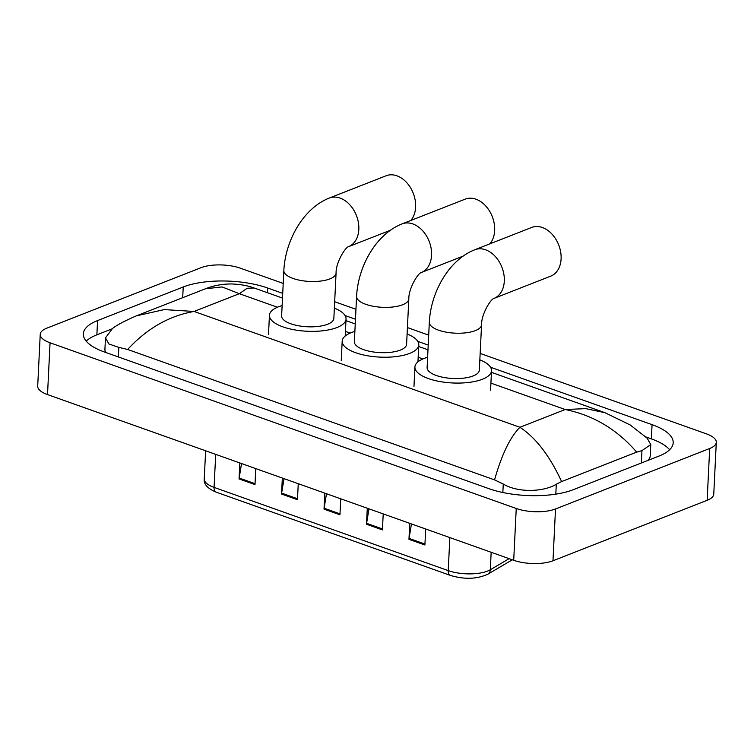 <?xml version="1.0" encoding="UTF-8"?>
<svg xmlns="http://www.w3.org/2000/svg" width="754" height="754" viewBox="0 0 754 754"><rect width="100%" height="100%" fill="white"/><g stroke="black" fill="none" stroke-linecap="round" stroke-linejoin="round"><path stroke-width="1.13" d="M411.439 523.945L409.073 538.413A5.58 3.289 109.6 0 0 408.97 539.336L424.907 545.001L425.69 529.006M409.752 523.342L408.97 539.336M368.97 508.846L366.595 523.314A5.58 3.289 109.6 0 0 366.501 524.237L382.429 529.902L383.211 513.908M367.283 508.243L366.501 524.237M241.534 463.55L239.169 478.017A5.58 3.289 109.6 0 0 239.065 478.941L254.993 484.605L255.776 468.611M239.847 462.947L239.065 478.941M284.013 478.649L281.638 493.116A5.58 3.289 109.6 0 0 281.544 494.04L297.472 499.704L298.254 483.71M282.326 478.045L281.544 494.04M326.491 493.747L324.116 508.215A5.58 3.289 109.6 0 0 324.022 509.139L339.95 514.803L340.733 498.809M324.804 493.144L324.022 509.139M480.157 353.428L706.479 433.88A27.889 10.264 -177.2 0 1 716.3 442.315L713.765 494.115A27.889 10.264 -177.2 0 1 707.148 500.298L552.984 560.769A27.889 10.264 -177.2 0 1 513.71 560.288L47.521 394.587A27.889 10.264 -177.2 0 1 37.7 386.152L40.235 334.352A27.889 10.264 -177.2 0 1 46.852 328.16L201.016 267.698A27.889 10.264 -177.2 0 1 240.29 268.17L283.212 283.429M716.3 442.315A27.889 10.264 -177.2 0 1 709.684 448.498L555.51 508.969A27.889 10.264 -177.2 0 1 516.245 508.488L50.056 342.787A27.889 10.264 -177.2 0 1 40.235 334.352M334.672 301.723L355.954 309.281M407.414 327.575L428.696 335.144M282.731 293.363L267.651 288.009A59.962 22.073 2.8 0 0 183.222 286.982L97.568 320.573A59.962 22.073 2.8 0 0 83.345 333.881A59.962 22.073 2.8 0 0 104.467 352.014L488.884 488.658A59.962 22.073 2.8 0 0 573.313 489.676L658.958 456.085A59.962 22.073 2.8 0 0 673.19 442.786A59.962 22.073 2.8 0 0 652.069 424.653L490.534 367.236M428.215 345.078L417.791 341.373M355.473 319.225L345.049 315.521M111.931 328.914L96.87 334.823A59.962 22.073 2.8 0 0 86.21 341.157M669.627 449.752A59.962 22.073 2.8 0 0 651.371 438.894L645.801 436.915M647.827 460.458A37.653 13.864 2.8 0 0 650.212 455.944L650.768 444.587L641.946 450.628L636.678 452.127L561.617 481.561L556.292 484.228C543.7 492.023 517.989 492.956 503.257 484.03L494.558 479.883C501.712 454.587 510.175 437.056 519.93 427.282C535.774 437.659 549.666 455.755 561.617 481.561M105.485 337.858L104.929 349.215A37.653 13.864 2.8 0 0 105.805 352.495M636.678 452.127C617.092 429.403 593.266 415.209 565.189 409.526L585.764 408.63L604.906 412.683L630.193 424.964L647.158 438.187L650.759 444.587M205.39 288.791C213.787 285.493 222.6 283.881 231.827 283.975C243.58 284.343 250.828 286.803 254.098 287.981L247.123 288.273L239.329 293.702L222.062 286.925L205.39 288.791L136.399 315.851L164.231 309.602L194.07 311.449C169.122 315.832 146.983 328.499 127.643 349.47L494.558 479.883M127.643 349.47L118.84 347.387L108.84 343.947L105.494 337.858L112.431 328.565C116.729 325.125 124.721 320.893 136.399 315.851M489.836 243.853A26.145 18.812 -111.4 0 0 493.135 219.065A26.145 18.812 -111.4 0 0 475.944 199.188A26.145 18.812 -111.4 0 0 465.209 199.131L402.099 223.881A26.145 18.812 68.6 0 1 412.834 223.938A26.145 18.812 68.6 0 1 431.109 248.292A26.145 18.812 68.6 0 1 421.25 272.543L463.192 256.096M408.819 298.961A26.145 9.623 2.8 0 1 402.608 304.757A26.145 9.623 2.8 0 1 365.794 304.314A26.145 9.623 2.8 0 1 356.585 296.407L354.371 341.732A26.145 9.623 2.8 0 0 371.26 351.628A26.145 9.623 2.8 0 0 400.393 350.082A26.145 9.623 2.8 0 0 406.594 344.286L408.819 298.961C408.517 288.518 418.008 273.118 421.269 272.533L421.194 272.562M407.103 333.965A38.35 14.119 -177.2 0 1 418.781 344.88A38.35 14.119 -177.2 0 1 409.686 353.39A38.35 14.119 -177.2 0 1 366.953 355.652A38.35 14.119 -177.2 0 1 342.184 341.138A38.35 14.119 -177.2 0 1 351.279 332.627A38.35 14.119 -177.2 0 1 354.87 331.411M410.789 220.479A26.145 18.812 -111.4 0 0 414.087 195.691A26.145 18.812 -111.4 0 0 396.896 175.805A26.145 18.812 -111.4 0 0 386.161 175.748L329.357 198.029A26.145 18.812 68.6 0 1 340.092 198.085A26.145 18.812 68.6 0 1 358.367 222.43A26.145 18.812 68.6 0 1 348.508 246.69L390.449 230.234M336.077 273.099A26.145 9.623 2.8 0 1 329.866 278.905A26.145 9.623 2.8 0 1 293.052 278.452A26.145 9.623 2.8 0 1 283.843 270.545L281.628 315.869A26.145 9.623 2.8 0 0 298.518 325.775A26.145 9.623 2.8 0 0 327.651 324.229A26.145 9.623 2.8 0 0 333.852 318.424L336.077 273.099C335.775 262.665 345.266 247.255 348.527 246.681L348.452 246.709M334.361 308.113A38.35 14.119 -177.2 0 1 346.048 319.027A38.35 14.119 -177.2 0 1 336.944 327.528A38.35 14.119 -177.2 0 1 294.211 329.8A38.35 14.119 -177.2 0 1 269.442 315.276A38.35 14.119 -177.2 0 1 278.537 306.774A38.35 14.119 -177.2 0 1 282.128 305.558M550.74 276.143A26.145 18.812 -111.4 0 0 560.656 251.911A26.145 18.812 -111.4 0 0 542.38 227.519A26.145 18.812 -111.4 0 0 531.645 227.463L474.841 249.734A26.145 18.812 68.6 0 1 485.576 249.8A26.145 18.812 68.6 0 1 503.851 274.145A26.145 18.812 68.6 0 1 493.993 298.396L550.74 276.143M481.561 324.814A26.145 9.623 2.8 0 1 475.35 330.62A26.145 9.623 2.8 0 1 438.536 330.167A26.145 9.623 2.8 0 1 429.328 322.26L427.113 367.584A26.145 9.623 2.8 0 0 444.002 377.49A26.145 9.623 2.8 0 0 473.135 375.944A26.145 9.623 2.8 0 0 479.337 370.139L481.561 324.814C481.259 314.371 490.75 298.97 494.011 298.386L493.936 298.424M479.846 359.828A38.35 14.119 -177.2 0 1 491.523 370.732A38.35 14.119 -177.2 0 1 482.428 379.243A38.35 14.119 -177.2 0 1 439.695 381.515A38.35 14.119 -177.2 0 1 414.926 366.991A38.35 14.119 -177.2 0 1 424.021 358.48A38.35 14.119 -177.2 0 1 427.612 357.273M512.324 559.798L487.829 574.209A6.975 5.655 -120.5 0 0 490.307 569.751L509.148 558.667M487.829 574.209C476.867 579.185 464.398 579.59 450.402 575.415A6.975 4.109 -70.4 0 1 448.225 570.618A27.889 10.264 2.8 0 0 490.307 569.751L491.165 552.277M215.691 454.36L214.079 487.386A6.975 4.109 109.6 0 0 216.247 492.183C207.557 488.545 203.561 484.125 204.249 478.95A27.889 10.264 2.8 0 0 214.079 487.386L448.225 570.618L449.846 537.593M339.997 513.86L324.116 508.215M297.519 498.762L281.638 493.116M255.041 483.663L239.169 478.017M382.476 528.959L366.595 523.314M424.945 544.058L409.073 538.413M277.415 307.236L239.329 293.702L194.07 311.449L519.93 427.282L565.189 409.526L490.92 383.126M422.9 358.951L418.178 357.273M350.158 333.089L345.436 331.411M516.245 508.488L513.71 560.288M555.51 508.969L552.984 560.769M709.684 448.498L707.148 500.298M50.056 342.787L47.521 394.587M96.87 334.823L97.568 320.573M182.694 297.689L183.222 286.982M267.425 292.722L267.651 288.009M651.371 438.894L652.069 424.653M641.343 463.003L641.946 450.628M555.811 494.143L556.292 484.228M502.843 492.513L503.257 484.03M118.369 356.953L118.84 347.387M450.402 575.415L216.247 492.183M204.249 478.95L205.625 450.779M254.098 287.981L282.496 298.075M345.963 320.638L355.238 323.937M418.706 346.491L427.98 349.79M491.448 372.353L604.812 412.645M356.585 296.407C358.065 266.134 376.255 233.938 402.099 223.881M342.184 341.138L341.232 360.563M418.781 344.88L417.952 361.854M283.843 270.545C285.323 240.272 303.513 208.085 329.357 198.029M269.442 315.276L268.49 334.701M346.048 319.027L345.209 336.001M429.328 322.26C430.807 291.987 448.988 259.791 474.841 249.734M414.926 366.991L413.974 386.416M491.523 370.732L490.581 390.157"/></g></svg>
